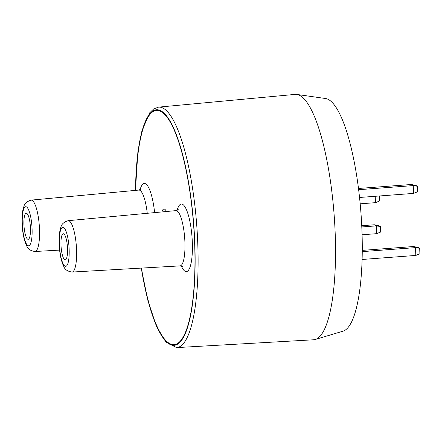 <?xml version="1.0" encoding="UTF-8"?>
<svg xmlns="http://www.w3.org/2000/svg" width="442" height="442" viewBox="0 0 442 442"><rect width="100%" height="100%" fill="white"/><g stroke="black" fill="none" stroke-linecap="round" stroke-linejoin="round"><path stroke-width="0.66" d="M411.275 184.496L416.038 185.496L417.425 186.264L417.624 191.745L413.541 193.408L413.253 185.596L411.275 184.496L358.484 188.469M417.425 186.264L413.253 185.596L358.639 189.701M413.541 193.408L359.539 197.469M375.219 196.287L375.451 202.668L360.18 203.817M379.352 195.977L379.54 201.005L375.451 202.668M361.799 226.956L376.302 225.868L374.324 224.768L379.087 225.768L380.474 226.536L376.302 225.868L376.59 233.68L362.086 234.768M374.324 224.768L361.738 225.718M380.474 226.536L380.678 232.017L376.59 233.68M413.552 246.52L418.314 247.52L419.701 248.288L419.9 253.769L415.812 255.432L415.524 247.619L413.552 246.52L362.263 250.376M419.701 248.288L415.524 247.619L362.252 251.625M415.812 255.432L362.097 259.471M296.836 94.439L325.527 98.511A116.821 28.238 85.7 0 1 361.97 231.138A116.821 28.238 85.7 0 1 343.02 331.168L315.257 339.478A123.036 29.747 85.7 0 1 313.566 339.782L176.585 347.605A120.572 29.15 85.7 0 0 197.795 244.067A120.572 29.15 85.7 0 0 158.507 107.141L295.123 94.395A123.036 29.747 85.7 0 1 296.836 94.439A123.036 29.747 85.7 0 1 335.213 234.127A123.036 29.747 85.7 0 1 315.257 339.478M67.521 248.619A13.078 3.16 85.7 0 1 65.217 259.852A13.078 3.16 85.7 0 1 60.985 244.995A13.078 3.16 85.7 0 1 63.256 233.768A13.078 3.16 85.7 0 1 67.521 248.619M23.923 224.442A13.078 3.16 85.7 0 1 26.194 213.215A13.078 3.16 85.7 0 1 30.454 228.066A13.078 3.16 85.7 0 1 28.155 239.299A13.078 3.16 85.7 0 1 23.923 224.442M166.441 211.508A18.542 4.481 -94.3 0 0 165.861 210.475A18.542 4.481 -94.3 0 0 161.816 211.939M174.126 344.649A117.439 28.393 -94.3 0 1 141.484 268.09A117.439 28.393 -94.3 0 0 174.131 344.644A117.439 28.393 -94.3 0 0 194.662 243.813A117.439 28.393 -94.3 0 0 156.518 110.434A117.439 28.393 -94.3 0 0 135.7 190.369M156.523 110.434A117.439 28.393 -94.3 0 0 135.711 190.364M76.565 249.934A25.763 6.227 85.7 0 1 72.029 272.057C67.654 271.377 64.952 269.62 63.924 266.797C61.145 261.189 59.559 253.548 59.162 243.873C58.908 234.525 59.979 229.453 60.941 227.094C61.532 224.144 63.941 222.006 68.167 220.68A25.763 6.227 85.7 0 1 76.565 249.934M59.361 244.095A19.581 4.735 -94.3 0 0 64.963 266.15A19.581 4.735 -94.3 0 0 69.145 249.52A19.581 4.735 -94.3 0 0 63.543 227.464A19.581 4.735 -94.3 0 0 59.361 244.095M177.148 210.304A33.89 8.194 85.7 0 1 186.082 208.917A33.89 8.194 85.7 0 1 192.331 242.509A33.89 8.194 85.7 0 1 181.336 266.023M72.029 272.057L180.038 265.891A27.708 6.696 -94.3 0 0 184.911 242.094A27.708 6.696 -94.3 0 0 175.883 210.63L178.203 209.563M39.504 229.381A25.763 6.227 85.7 0 1 34.968 251.504C30.592 250.824 27.885 249.067 26.863 246.244C24.083 240.636 22.498 232.995 22.1 223.32C21.846 213.972 22.918 208.9 23.874 206.541C24.47 203.591 26.879 201.453 31.106 200.127A25.763 6.227 85.7 0 1 39.504 229.381M22.293 223.542A19.581 4.735 -94.3 0 0 27.896 245.597A19.581 4.735 -94.3 0 0 32.084 228.967A19.581 4.735 -94.3 0 0 26.481 206.911A19.581 4.735 -94.3 0 0 22.293 223.542M140.086 189.751A33.89 8.194 85.7 0 1 154.612 212.613M147.247 213.298A27.708 6.696 -94.3 0 0 138.821 190.077L141.142 189.01M141.318 268.101A118.097 28.548 -94.3 0 0 176.64 344.661A118.097 28.548 -94.3 0 0 194.828 243.901A118.097 28.548 -94.3 0 0 163.739 112.859A118.097 28.548 -94.3 0 0 135.528 190.386M31.106 200.127L138.821 190.077M141.236 268.106L147.91 300.554L156.341 325.975L165.905 342.136L176.585 347.605M135.445 190.392L137.865 152.17L141.981 130.6L149.755 112.76L153.612 108.981L158.507 107.141M34.968 251.504L59.615 250.095M68.167 220.68L175.883 210.63M182.491 266.592L180.038 265.891"/></g></svg>
